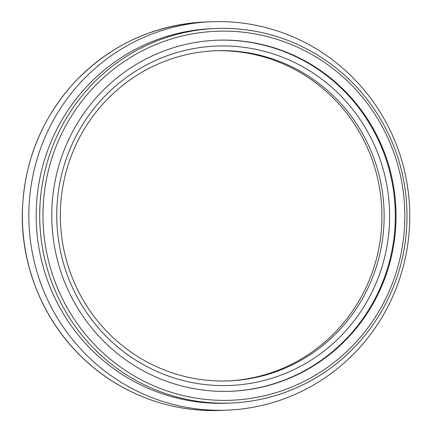 <?xml version="1.0" encoding="UTF-8"?>
<svg xmlns="http://www.w3.org/2000/svg" width="432" height="432" viewBox="0 0 432 432"><rect width="100%" height="100%" fill="white"/><g stroke="black" fill="none" stroke-linecap="round" stroke-linejoin="round"><path stroke-width="0.65" d="M215.995 40.268A175.657 172.13 -92.5 0 1 395.302 214.207A175.657 172.13 -92.5 0 1 231.088 391.257M336.361 91.476A169.83 166.423 87.5 0 0 60.912 177.714A169.83 166.423 87.5 0 0 272.246 378.14A169.83 166.423 87.5 0 0 336.361 91.476M332.354 94.905A165.202 161.887 -92.5 0 1 374.215 273.046A165.202 161.887 -92.5 0 1 229.349 380.867A165.202 161.887 -92.5 0 1 60.512 222.772A165.202 161.887 -92.5 0 1 215.152 50.765A165.202 161.887 -92.5 0 1 332.354 94.905M228.242 380.911A165.202 161.887 87.5 0 0 372.195 272.614A165.202 161.887 87.5 0 0 330.145 94.997A165.202 161.887 87.5 0 0 214.051 50.814M217.264 21.6A194.357 190.458 -92.5 0 1 409.693 210.983A194.357 190.458 -92.5 0 1 227.648 410.125A194.357 190.458 -92.5 0 1 29.02 224.127A194.357 190.458 -92.5 0 1 210.951 21.762A194.357 190.458 -92.5 0 1 217.264 21.6M221.395 28.366A187.418 183.654 87.5 0 0 215.309 28.523A187.418 183.654 87.5 0 0 39.874 223.657A187.418 183.654 87.5 0 0 231.406 403.013A187.418 183.654 87.5 0 0 406.949 210.983A187.418 183.654 87.5 0 0 221.395 28.366M221.978 31.12A184.642 180.932 -92.5 0 1 381.569 306.628A184.642 180.932 -92.5 0 1 68.186 309.49A184.642 180.932 -92.5 0 1 221.978 31.12M215.309 28.523L211.804 28.674A187.418 183.654 87.5 0 0 36.369 223.808A187.418 183.654 87.5 0 0 227.907 403.164L231.406 403.013M396.041 214.175A175.657 172.13 -92.5 0 1 231.455 391.241A175.657 172.13 -92.5 0 1 51.937 223.139A175.657 172.13 -92.5 0 1 216.367 40.252A175.657 172.13 -92.5 0 1 396.041 214.175M221.2 410.4A194.357 190.458 -92.5 0 1 22.567 224.402A194.357 190.458 -92.5 0 1 204.498 22.043C153.738 24.937 110.565 44.863 74.974 81.821C41.083 118.946 23.528 162.88 22.307 213.624C21.422 268.159 44.474 322.52 84.083 359.262C120.782 393.919 171.266 412.754 221.2 410.4L227.648 410.125M210.951 21.762L204.498 22.043"/></g></svg>
